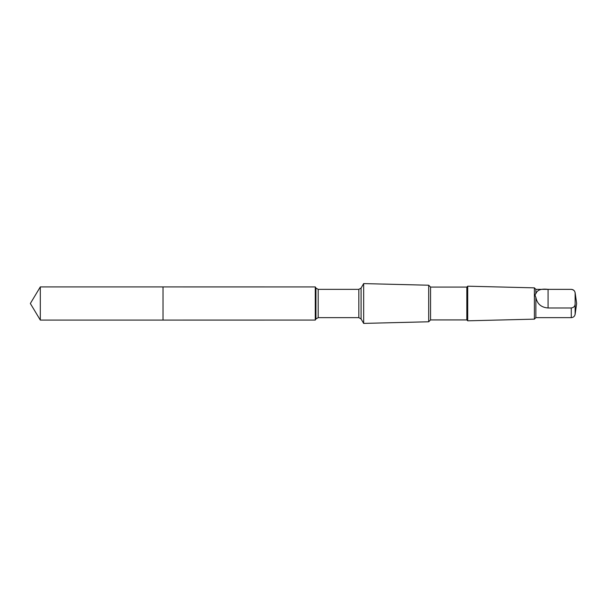 <?xml version="1.0" encoding="UTF-8"?>
<svg xmlns="http://www.w3.org/2000/svg" width="607" height="607" viewBox="0 0 607 607"><rect width="100%" height="100%" fill="white"/><g stroke="black" fill="none" stroke-linecap="round" stroke-linejoin="round"><path stroke-width="0.91" d="M163.025 288.279L163.025 286.914L40.312 286.914L40.312 320.086L163.025 320.086L163.025 286.914L315.276 286.921L315.276 320.079L163.025 320.086L163.025 288.279M535.875 297.316C537.119 303.902 541.186 307.461 548.083 307.984L571.27 307.984C573.706 307.582 574.996 306.315 575.133 304.175L575.133 293.173C575.004 291.041 573.714 289.767 571.27 289.364L535.875 289.357L535.875 293.727C534.866 294.228 534.866 295.419 535.875 297.316L535.875 317.643L534.38 319.145L467.716 320.807L467.716 286.193L466.829 287.081L466.829 319.919L430.553 319.919L428.694 321.778L363.661 323.402L363.661 283.598L361.089 288.052L361.089 318.948L358.836 317.643L318.189 317.643L315.936 318.948L315.276 320.079M575.133 304.175L575.133 314.289L576.65 303.5L575.133 292.711C574.677 290.639 573.387 289.516 571.27 289.357L548.083 289.364C541.201 288.507 537.134 289.964 535.875 293.727M466.829 287.081L430.553 287.081L428.694 285.222L428.694 321.778M430.553 287.081L430.553 319.919M535.875 289.357L534.38 287.855L534.38 319.145M163.025 320.086L40.312 320.086L30.35 303.5L40.312 320.086M575.133 292.711L575.133 293.173M361.089 288.052L358.836 289.357L318.189 289.357L315.936 288.052L315.936 318.948M318.189 289.357L318.189 317.643M358.836 289.357L358.836 317.643M571.27 307.984L571.27 317.643L535.875 317.643M548.083 307.984L548.083 289.364M30.35 303.5L40.312 286.914M315.936 288.052L315.276 286.921M361.089 318.948L363.661 323.402M428.694 285.222L363.661 283.598M466.829 319.919L467.716 320.807M534.38 287.855L467.716 286.193M575.133 314.289C574.677 316.361 573.387 317.484 571.27 317.643"/></g></svg>
